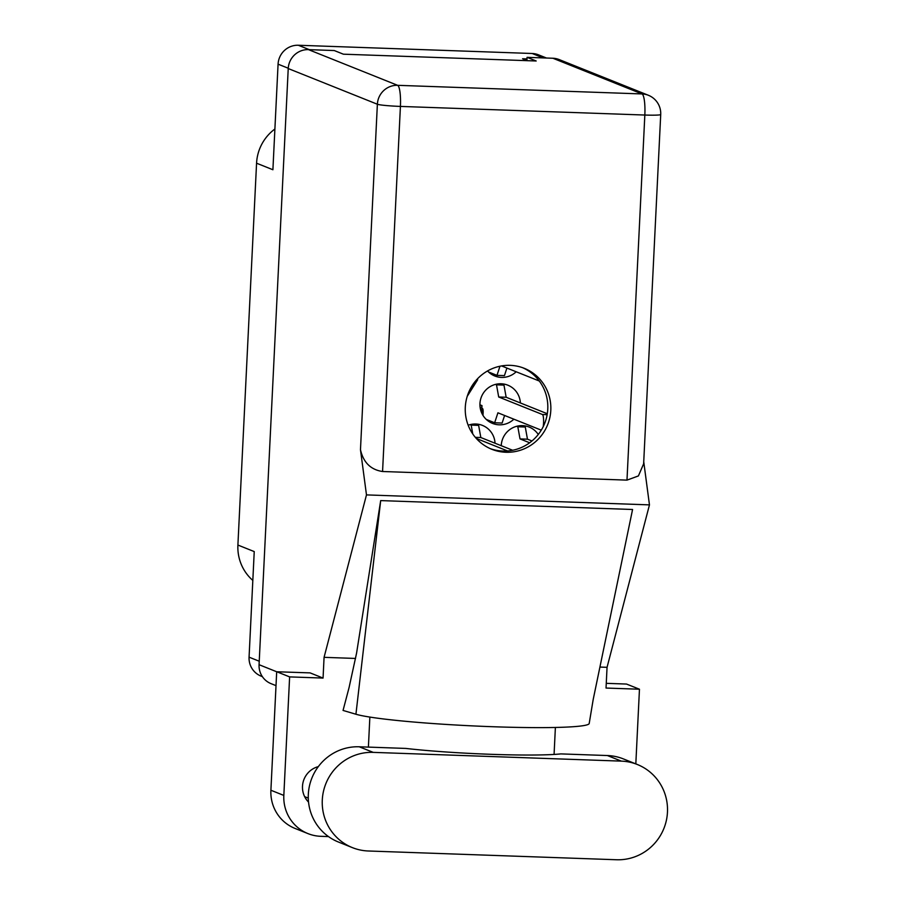<?xml version="1.0" encoding="UTF-8"?>
<svg xmlns="http://www.w3.org/2000/svg" width="905" height="905" viewBox="0 0 905 905"><rect width="100%" height="100%" fill="white"/><g stroke="black" fill="none" stroke-linecap="round" stroke-linejoin="round"><path stroke-width="1.36" d="M520.375 402.951A20.623 20.181 111.8 0 0 480.408 400.123A20.623 20.181 111.8 0 0 513.87 419.196M495.035 443.224A20.623 20.181 111.8 0 0 468.179 425.237M538.271 434.468A20.623 20.181 111.8 0 0 501.246 445.713M487.535 370.96A20.623 20.181 111.8 0 0 516.189 371.774M526.993 58.904L522.581 58.746L527.411 60.68M543.181 57.909L532.151 53.497L298.311 45.25L309.34 49.662M288.243 68.237L278.073 64.165L272.903 169.744L256.568 163.205L237.902 545.048L254.237 551.586L249.067 657.166L259.237 661.227M252.823 580.422A44.413 43.451 -68.2 0 1 237.902 545.048M256.568 163.205A44.413 43.451 -68.2 0 1 274.905 129.008M467.229 396.333L477.67 379.738L477.308 379.014M262.371 676.635L261.036 676.103A19.672 19.243 -68.2 0 1 249.067 657.166M532.151 53.497A19.672 19.243 -68.2 0 1 538.509 54.832L546.473 58.022M278.073 64.165A19.672 19.243 -68.2 0 1 298.311 45.25M476.912 379.433L477.67 379.738M637.335 764.499L623.375 758.91A49.481 48.418 111.8 0 0 607.391 755.539L560.84 753.899A96.439 6.607 -177.2 0 1 405.802 748.424L359.24 746.783A49.481 48.418 111.8 0 0 308.322 794.386A49.481 48.418 111.8 0 0 338.447 842.035L352.407 847.634A49.481 48.418 111.8 0 0 368.392 850.994L616.543 859.75A49.481 48.418 111.8 0 0 666.363 820.439A49.481 48.418 111.8 0 0 637.335 764.499A49.481 48.418 111.8 0 0 621.362 761.128L373.211 752.372A49.481 48.418 111.8 0 0 322.293 799.975A49.481 48.418 111.8 0 0 352.407 847.634M318.311 766.625A21.098 20.645 111.8 0 0 308.537 802.09M550.806 410.316A43.621 42.682 111.8 0 0 524.255 368.312A43.621 42.682 111.8 0 0 465.294 407.295A43.621 42.682 111.8 0 0 491.845 449.299A43.621 42.682 111.8 0 0 550.806 410.316M522.728 367.735A43.621 42.682 -68.2 0 1 547.774 409.094A43.621 42.682 -68.2 0 1 490.34 448.665M606.271 683.332L626.532 684.056L639.462 689.225L635.819 763.888M307.972 833.607L295.03 828.437A39.65 38.802 -68.2 0 1 270.9 790.246L283.831 795.427A39.65 38.802 111.8 0 0 307.972 833.607A39.65 38.802 111.8 0 0 320.766 836.311L328.47 836.582M323.062 678.071L324.069 657.335L366.48 494.899L360.473 449.717L377.374 104.233L288.231 68.554L259.068 664.7L276.692 671.759L310.121 672.89L323.062 678.071L289.623 676.895L276.692 671.714L270.9 790.246M639.462 689.225L606.033 688.049L607.051 667.324L649.462 504.877L643.738 461.776M289.623 676.895L283.831 795.427M368.392 747.111L369.862 717.077M380.688 500.601L356.581 653.105L349.081 687.529L343.052 710.436L355.925 714.237A118.951 8.145 -177.2 0 0 485.917 726.466A118.951 8.145 -177.2 0 0 589.2 723.491L593.194 699.497L632.572 509.492L380.688 500.601L355.925 714.237M355.552 658.444L324.069 657.335M607.051 667.324L599.913 667.064M555.387 727.462L554.075 754.431M649.462 504.877L366.48 494.899M276.014 685.639L271.036 683.648A19.672 19.243 -68.2 0 1 259.068 664.7M288.231 68.554A19.672 19.243 -68.2 0 1 308.469 49.628L397.612 85.319L642.03 93.939L552.887 58.248L527.072 57.343L526.925 60.477M527.072 57.343L536.179 60.986L343.38 54.187L334.273 50.544L308.469 49.628M552.887 58.248A19.672 19.243 -68.2 0 1 559.233 59.594L648.387 95.274A19.672 19.243 -68.2 0 0 642.03 93.939A19.672 3.824 92 0 1 644.835 115.037L400.417 106.417L382.566 471.505C370.756 469.752 363.391 462.489 360.473 449.717M626.984 480.125L644.835 115.037A19.672 1.346 2.8 0 0 660.718 114.494L643.636 463.801L638.41 475.928L626.984 480.125L382.566 471.505M488.553 371.989L496.969 375.36L499.967 366.231M501.562 365.925L539.301 381.028M496.969 375.36L504.436 375.62L506.913 368.064M529.651 442.771L520.013 438.914L517.818 426.764L516.676 426.3M531.959 440.973L527.468 439.185L525.285 427.024L521.823 425.644M520.013 438.914L527.468 439.185M517.818 426.764L525.285 427.024M507.558 450.962L476.29 438.439M472.772 433.97L471.177 425.112L470.023 424.66M512.637 450.26L480.827 437.534L478.632 425.373L475.182 423.993M475.329 437.341L480.827 437.534M471.177 425.112L478.632 425.373M482.999 415.44L483.134 412.691A3.801 0.735 -88 0 0 482.591 408.608A3.801 0.735 -88 0 0 482.535 408.596A3.801 0.735 -88 0 0 481.675 412.103L481.992 405.621A2.534 2.489 -68.2 0 1 480.193 407.951M486.234 419.411L494.65 422.771L497.92 412.804L541.269 430.158M543.192 426.696A7.93 1.539 -88 0 0 542.423 414.501L498.7 397.001L496.506 384.84L495.363 384.387M547.299 413.732L506.155 397.261L503.972 385.111L500.51 383.72M494.65 422.771L502.117 423.042L504.594 415.474M498.7 397.001L506.155 397.261M496.506 384.84L503.972 385.111M474.944 381.74L469.684 390.1M359.24 746.783L373.211 752.372M377.374 104.233A19.672 1.346 2.8 0 0 400.417 106.417A19.672 3.824 92 0 0 397.612 85.319A19.672 19.243 111.8 0 0 377.374 104.233M607.391 755.539L621.362 761.128M483.146 412.16L481.675 412.103M479.922 404.795L481.992 405.621M542.423 414.501L547.14 414.671M308.277 798.12L304.657 796.66M660.718 114.494A19.672 19.672 0 0 0 648.387 95.274M317.565 767.666L316.445 767.214"/></g></svg>

